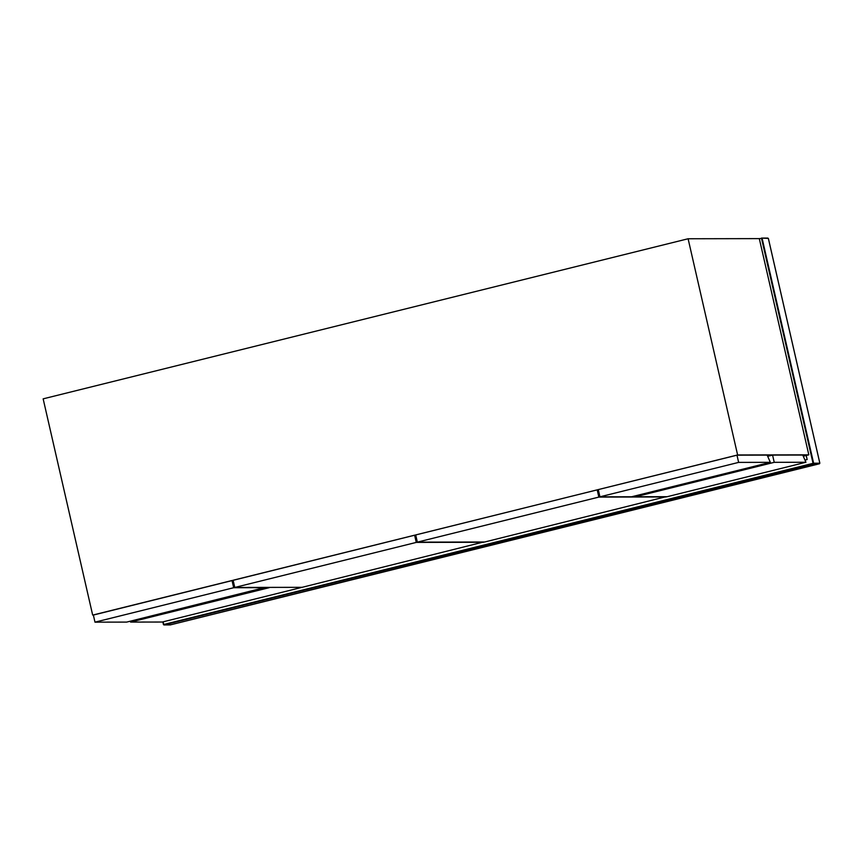 <?xml version="1.0" encoding="UTF-8"?>
<svg xmlns="http://www.w3.org/2000/svg" width="863" height="863" viewBox="0 0 863 863"><rect width="100%" height="100%" fill="white"/><g stroke="black" fill="none" stroke-linecap="round" stroke-linejoin="round"><path stroke-width="1.29" d="M163.161 621.813L163.765 624.478L813.054 463.323L761.468 238.08L768.35 238.415L819.828 463.204L813.615 463.215L762.137 238.425L759.3 238.62L808.814 454.833L803.334 456.193M806.215 455.47L807.153 459.537L805.298 460.001M93.355 615.049L737.617 454.963L808.814 454.833M737.617 454.963L688.102 238.76L43.15 398.846L92.665 615.049M688.102 238.76L759.3 238.62M265.394 587.671L233.679 587.725L232.028 580.508L93.333 614.931L94.984 622.158L126.699 622.094L265.34 587.401M232.028 580.508L233.172 580.508M233.679 587.725L94.984 622.158M666.171 496.959L598.846 497.088L417.347 542.137L484.672 542.007L666.107 496.689M598.846 497.088L597.196 489.871L598.339 489.871M417.347 542.137L415.696 534.92L597.196 489.871M483.582 542.277L416.268 542.406L234.768 587.455L302.082 587.325L483.517 542.018M416.268 542.406L414.607 535.189L415.761 535.189M234.768 587.455L233.107 580.238L414.607 535.189M767.142 455.114L770.346 462.331L738.631 462.395L736.98 455.179L767.142 455.114M738.631 462.395L599.936 496.818L598.275 489.601L736.98 455.179M599.936 496.818L631.651 496.764L770.346 462.331M802.741 455.049L805.945 462.266L774.23 462.331L772.579 455.103L802.741 455.049M774.23 462.331L635.535 496.754L635.33 495.847M767.757 456.3L772.579 455.103M635.535 496.754L667.25 496.689L805.945 462.266M300.939 587.336L269.224 587.39M269.278 587.66L130.583 622.083L130.378 621.177M130.583 622.083L162.298 622.029L301.004 587.595M164.002 624.931L813.291 463.765L819.505 463.755L170.216 624.92L163.765 624.478M819.526 463.302L170.227 624.92L163.894 624.941L162.827 621.889L163.463 624.564M767.811 238.069L761.468 238.08M813.054 463.323L813.615 463.215L813.054 463.323M170.216 624.92L169.677 624.575L170.216 624.92M761.576 238.069L768.372 238.415L819.85 463.204"/></g></svg>

